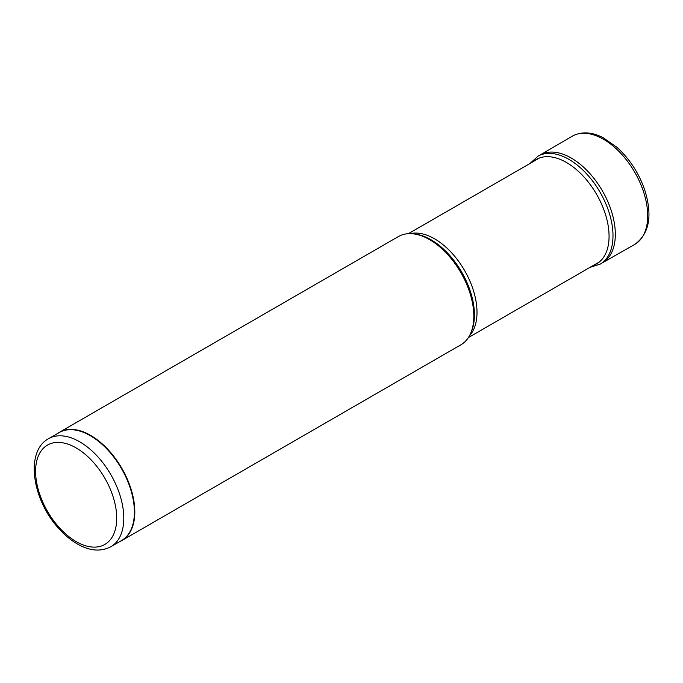 <?xml version="1.0" encoding="UTF-8"?>
<svg xmlns="http://www.w3.org/2000/svg" width="683" height="683" viewBox="0 0 683 683"><rect width="100%" height="100%" fill="white"/><g stroke="black" fill="none" stroke-linecap="round" stroke-linejoin="round"><path stroke-width="1.02" d="M57.474 433.543A62.486 36.079 60 0 1 59.387 432.296L398.394 236.566A62.486 36.079 60 0 1 413.872 233.919A62.486 36.079 60 0 1 429.633 239.665A62.486 36.079 60 0 1 470.911 332.723A62.486 36.079 60 0 1 460.88 344.795L121.873 540.526A62.486 36.079 60 0 1 119.832 541.551M59.387 432.296A62.486 36.079 60 0 1 90.626 435.387A62.486 36.079 60 0 1 131.452 490.454A62.486 36.079 60 0 1 121.873 540.526M48.519 438.717L59.122 432.595A62.358 36.003 60 0 1 90.301 435.677A62.358 36.003 60 0 1 131.042 490.633A62.358 36.003 60 0 1 121.48 540.603L110.877 546.724C101.093 551.838 90.156 551.061 78.075 544.385C70.827 540.321 64.031 534.635 57.705 527.327C32.186 498.786 25.049 451.429 48.519 438.717A62.358 36.003 60 0 1 79.698 441.799A62.358 36.003 60 0 1 120.439 496.754A62.358 36.003 60 0 1 110.877 546.724M589.941 267.394L600.4 264.048L602.713 262.656A62.273 35.951 -120 0 1 602.44 262.818L634.524 244.548A62.486 36.079 -120 0 0 634.797 244.386A62.486 36.079 -120 0 0 634.755 172.261A62.486 36.079 -120 0 0 572.311 136.156A62.486 36.079 -120 0 0 572.038 136.318L540.176 154.964M602.713 262.656A62.273 35.951 -120 0 0 602.423 190.924A62.273 35.951 -120 0 0 540.449 154.81L538.084 156.117L529.957 163.493M410.304 233.646A59.984 34.637 60 0 1 434.593 238.845A59.984 34.637 60 0 1 472.209 286.894A59.984 34.637 60 0 1 469.366 335.942M413.872 233.919L415.588 234.149A61.325 35.405 60 0 1 431.058 239.793A61.325 35.405 60 0 1 471.569 331.118L470.911 332.723M76.163 447.928A57.363 33.117 60 0 1 111.286 538.46A57.363 33.117 60 0 1 41.031 497.898A57.363 33.117 60 0 1 76.163 447.928M600.4 264.048A62.315 35.977 -120 0 0 600.092 192.273A62.315 35.977 -120 0 0 538.084 156.117M593.433 265.38A60.283 34.807 -120 0 0 596.583 194.296A60.283 34.807 -120 0 0 533.449 161.478M468.376 337.581L599.085 262.118M408.391 233.68L539.1 158.217M634.797 244.386C649.345 233.757 652.683 215.717 644.812 190.267C638.981 173.251 629.709 158.951 617.005 147.357L603.055 137.65C591.683 131.853 581.429 131.358 572.311 136.156"/></g></svg>
